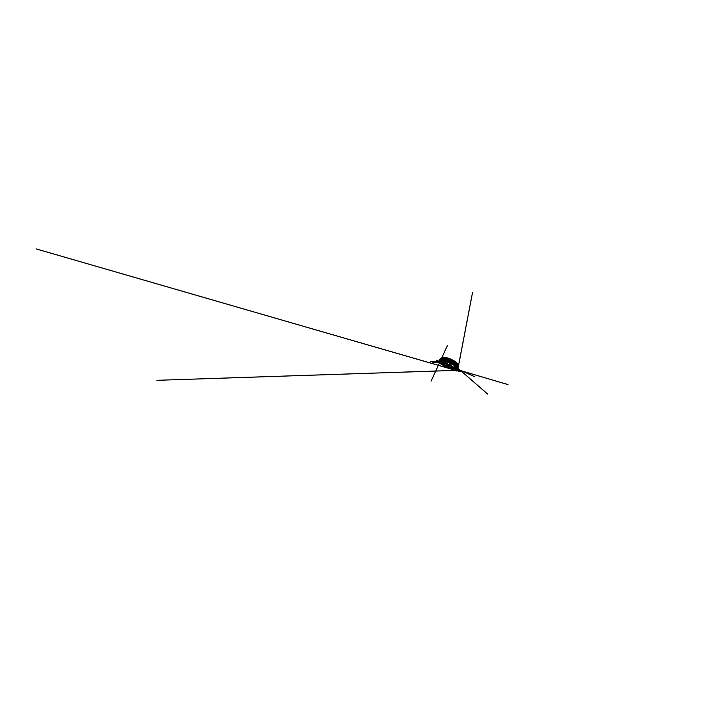 <?xml version="1.0" encoding="UTF-8"?>
<svg xmlns="http://www.w3.org/2000/svg" width="722" height="722" viewBox="0 0 722 722"><rect width="100%" height="100%" fill="white"/><g stroke="black" fill="none" stroke-linecap="round" stroke-linejoin="round"><path stroke-width="1.08" d="M453.317 360.477L448.542 358.329M454.896 365.928L454.264 366.984M450.961 363.744L450.194 365.007M446.367 361.749L445.501 362.986M444.238 361.018L443.461 361.424L443.66 362.128M440.962 360.233C440.691 359.845 440.312 360.251 440.212 360.585L440.185 361.496M439.156 361.984L439.373 361.523M439.175 361.623L441.548 361.74C441.864 361.866 442.234 362.408 442.586 362.011M454.643 369.357L455.194 370.196M457.694 369.835L456.656 369.854C456.223 369.817 456.214 369.195 456.665 369.231M456.71 369.032L455.988 368.4M455.573 367.525L455.943 368.193L455.095 367.751M439.337 361.532L440.447 361.532M439.093 361.135L438.624 361.334L439.12 361.839L439.86 361.496M439.138 362.606L440.068 362.345M441.503 363.599L440.844 363.969L441.503 363.599M445.086 365.738L444.815 366.262L445.086 365.738M447.983 367.146L447.911 367.724L447.911 367.119M449.4 367.715L449.508 368.382L449.373 367.724M452.667 369.438L452.225 368.734M439.987 359.827L439.418 360.242L441.124 359.836L446.945 361.415L453.948 364.763L457.243 367.146L457.947 368.572L456.512 366.388L448.236 361.821L442.415 359.944L439.653 359.989M441.99 358.41C443.055 358.04 445.961 358.572 449.328 359.944C452.694 361.316 455.844 363.265 457.044 364.601L457.613 365.431M440.555 358.699L442.767 358.464L449.463 360.477C453.109 362.02 456.412 364.087 457.649 365.467L458.064 365.088L456.773 362.841L448.651 358.374L442.767 357.336L441.909 358.41M449.274 365.72L447.017 364.935L449.274 365.72M442.767 362.913C442.785 364.402 452.604 368.816 453.732 367.841M453.777 367.886C452.929 368.599 446.683 366.189 443.967 364.24L442.703 362.913M453.515 367.642L447.071 364.186L441.972 362.976L443.317 364.646L450.059 367.949C452.396 368.798 454.328 369.132 454.21 368.473L453.515 367.642M454.129 368.283L453.542 367.678L454.264 368.572L452.107 368.626L447.55 366.957L442.035 363.644L441.864 363.004L442.983 362.94L448.497 364.8L453.551 367.688L446.34 363.915L442.171 362.913M457.649 365.467L458.353 366.704M457.477 365.287L457.053 364.754C455.907 363.473 452.965 361.623 449.716 360.242C446.467 358.87 443.488 358.202 442.198 358.419M442.712 357.354C443.877 356.984 446.783 357.507 450.041 358.843C453.299 360.179 456.286 362.092 457.423 363.446L457.928 364.195M449.237 365.63L447.108 364.827L449.237 365.63M452.342 366.83L451.737 366.623L452.342 366.83M458.308 367.155L455.826 364.357L448.073 360.332L442.306 358.744L440.24 358.996M458.127 367.516L458.244 367.002M458.136 366.686L454.905 363.879L449.048 360.856L443.299 359.005L440.709 358.852M458.109 366.063L458.335 367.119L455.826 364.068L447.685 359.917L443.064 358.617L440.249 358.987L441.187 358.455M458.353 367.363L455.979 364.646L448.669 360.747L444.075 359.213L440.059 359.141M458.163 367.805L454.634 364.411L448.57 361.334L444.003 359.755L439.851 359.574L441.593 358.897L447.432 360.386L454.391 363.726L457.631 366.162L458.19 367.823L457.54 366.253L454.219 363.78L447.135 360.413L442.46 359.114L439.842 359.556L441.602 358.879L447.441 360.368L454.4 363.717L457.631 366.153L458.19 367.832M457.414 366.379L452.829 363.211L447.685 360.829L441.891 359.231L439.96 359.502L442.992 359.385L447.631 360.792L455.609 364.881L458.145 367.678L457.423 366.37M457.784 368.292L457.216 366.875L455.392 365.413L447.396 361.343L442.748 359.899L439.725 359.953M440.267 359.357L439.59 360.016L440.51 359.375L443.849 359.827L454.165 364.258L457.432 366.659L458.001 368.274L457.342 366.749L455.392 365.188L446.864 360.928L442.189 359.601L439.617 359.998L441.368 359.357L447.198 360.892L454.174 364.24L457.441 366.641L458.001 368.283L458.118 367.633M457.965 368.166L455.383 365.395L447.342 361.298L441.557 359.682L439.716 359.962M457.829 365.675L457.956 364.186L456.114 362.218L449.048 358.446L443.064 357.255L441.665 358.41M440.203 363.265L438.859 361.334M449.427 365.892L447.08 364.836M440.411 358.933L439.806 359.583M458.271 366.957L458.19 367.841M458.046 367.345L458.001 368.292M439.951 361.036L440.059 359.971L439.951 361.036M441.512 358.419L447.459 345.441L441.512 358.419M440.104 361.487L431.079 381.171L440.104 361.487M440.691 360.197L441.025 359.484M439.779 362.047L453.732 362.119M443.146 361.939L430.601 361.731L441.693 361.912L432.397 362.372L442.83 362.065L440.122 361.677L449.066 364.682L454.689 367.76L457.152 370.088L456.322 368.671M455.149 370.196L36.1 248.9L460.428 371.704L448.75 368.085L440.176 363.5L438.705 362.056L439.202 360.332L444.039 360.666L454.282 365.296L454.066 364.691L454.842 365.54L453.443 364.827L457.694 368.058M438.651 361.253L439.888 359.547M439.933 359.493L440.267 359.024M440.501 358.699L438.678 361.199M442.604 361.271L438.958 360.693M457.703 369.808L457.992 368.301M458.335 366.523L472.558 292.374L457.766 369.673M457.649 369.935L458.028 368.798L458.353 371.613L457.631 367.967L487.657 394.077L457.595 367.922M438.624 361.316L438.597 361.37C435.944 359.926 436.846 360.413 438.606 361.361C435.691 359.8 436.404 360.188 438.597 361.379L440.158 363.482L439.229 362.859L440.483 363.68L439.698 363.337L445.221 366.469L455.248 370.215L442.884 366.514L456.512 370.35L156.891 380.323L456.539 370.35M441.548 361.74L449.283 364.574L453.407 367.038M453.389 367.02L474.923 376.83L453.957 367.263L457.098 369.61M454.21 368.725L457.071 369.574M457.757 369.781L507.981 384.573L457.73 369.763M456.728 369.474L454.147 368.707M441.792 363.121L456.304 370.982L441.792 363.112M441.846 363.139L450.826 367.985L441.855 363.121"/></g></svg>
